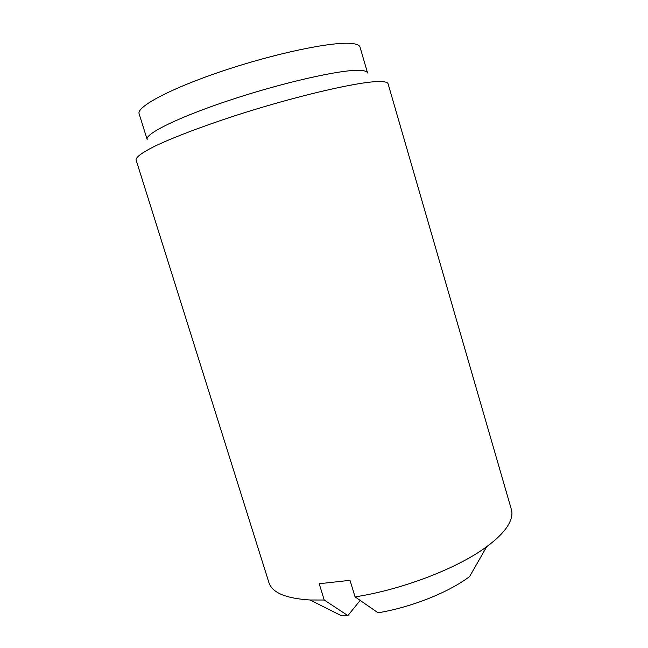 <?xml version="1.0" encoding="UTF-8"?>
<svg xmlns="http://www.w3.org/2000/svg" width="648" height="648" viewBox="0 0 648 648"><rect width="100%" height="100%" fill="white"/><g stroke="black" fill="none" stroke-linecap="round" stroke-linejoin="round"><path stroke-width="0.97" d="M360.183 600.421L347.895 615.6L340.808 615.406L310.044 599.991C285.8 598.46 272.095 592.677 268.928 582.625L136.08 159.918C135.845 157.262 141.701 152.879 153.657 146.772C171.048 138.332 199.884 127.219 233.726 116.138C294.346 96.406 358.571 81.494 378.983 81.543C384.629 81.502 387.666 82.264 388.095 83.827L511.369 509.433C512.746 514.099 511.596 519.477 507.927 525.569C503.861 532.194 496.789 539.225 486.729 546.645C458.071 568.102 402.457 589.615 355.08 596.881L378.076 612.806C411.626 607.216 449.072 592.215 469.63 576.518L486.729 546.645M355.08 596.881L350.009 580.325L319.189 583.735L324.227 600.024L310.044 599.991M324.227 600.024L347.895 615.6M358.749 70.324C339.86 69.79 283.662 82.401 231.393 99.654C179.042 116.891 144.642 133.909 147.169 139.498L139.134 113.797C136.202 106.936 170.278 88.549 222.677 70.98C274.995 53.387 331.59 41.618 350.892 43.408C356.416 43.861 359.462 45.093 360.029 47.102L367.562 72.957C367.092 71.312 364.16 70.43 358.749 70.324"/></g></svg>

